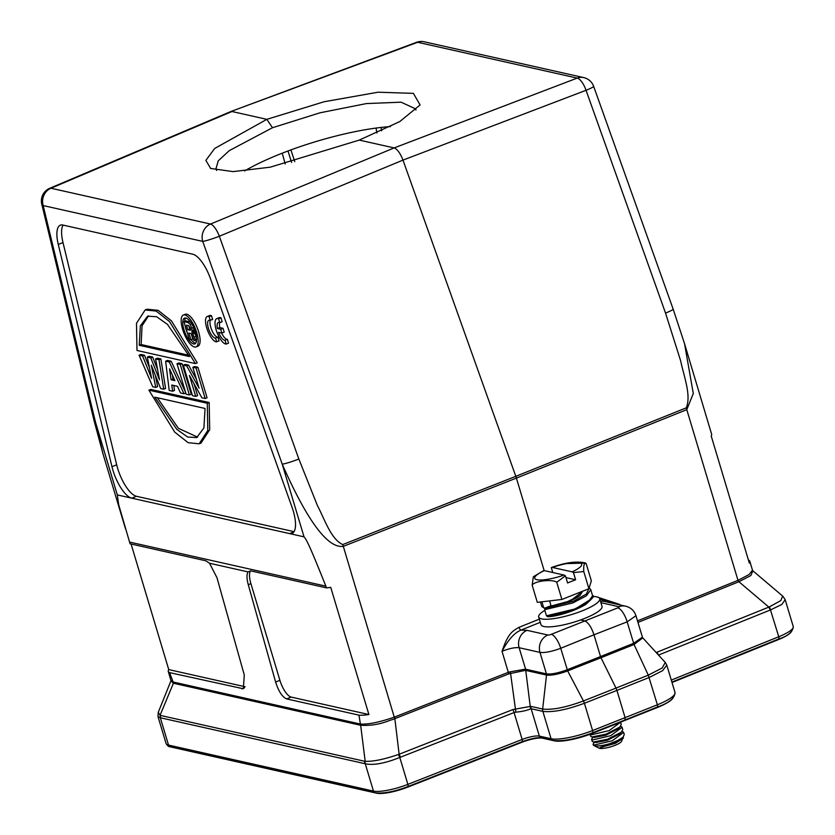 <?xml version="1.0" encoding="UTF-8"?>
<svg xmlns="http://www.w3.org/2000/svg" width="835" height="835" viewBox="0 0 835 835"><rect width="100%" height="100%" fill="white"/><g stroke="black" fill="none" stroke-linecap="round" stroke-linejoin="round"><path stroke-width="1.25" d="M225.252 343.905L226.191 344.072L225.043 340.231A9.509 3.403 68.3 0 1 218.561 332.361L221.818 333.092L220.67 329.24L217.413 328.51A9.509 3.403 68.3 0 1 218.29 322.477A9.509 3.403 68.3 0 1 219.772 322.665L218.603 318.782A13.621 4.874 -111.7 0 0 216.745 318.636A13.621 4.874 -111.7 0 0 216.557 331.171A13.621 4.874 -111.7 0 0 225.252 343.905M221.619 333.05A9.509 3.403 68.3 0 0 227.402 339.292L228.55 343.133L226.191 344.072M221.818 333.092L224.187 332.153L223.029 328.301L219.782 327.57A9.509 3.403 68.3 0 1 219.73 322.644M219.772 322.665L222.131 321.726L220.972 317.843A13.621 4.874 -111.7 0 0 219.114 317.697L216.745 318.636M227.402 339.292L225.043 340.231M220.972 317.843L218.603 318.782M219.782 327.57L217.413 328.51M223.029 328.301L220.67 329.24M216.693 341.912L215.545 338.081A9.509 3.403 68.3 0 1 209 330.034A9.509 3.403 68.3 0 1 208.792 320.327A9.509 3.403 68.3 0 1 209.481 320.254L212.633 319.575L211.474 315.693L209.105 316.632A13.621 4.874 -111.7 0 0 207.247 316.486A13.621 4.874 -111.7 0 0 207.059 329.021A13.621 4.874 -111.7 0 0 215.754 341.755L219.052 340.972L217.904 337.142A9.509 3.403 68.3 0 1 212.069 330.775A9.509 3.403 68.3 0 1 210.232 320.504M211.474 315.693A13.621 4.874 -111.7 0 0 209.616 315.546L207.247 316.486M217.904 337.142L215.545 338.081M210.274 320.515L209.105 316.632M672.018 682.508L778.512 639.568A24.518 5.438 -16.7 0 0 791.11 632.074M170.966 746.949A24.518 5.438 -16.7 0 0 171.801 747.2L376.742 793.208A24.518 5.438 -16.7 0 0 407.71 787.144L521.99 742.252A16.345 3.622 163.3 0 1 542.635 738.213L554.346 740.843A29.966 6.649 -16.7 0 0 592.422 733.349L657.145 707.589A29.966 6.649 -16.7 0 0 672.686 698.446M656.999 707.078A2.724 0.992 -111.8 0 0 657.249 707.068A2.724 0.992 -111.8 0 0 657.375 704.782A32.68 7.254 -16.7 0 0 675.004 692.466L666.8 665.13L662.614 670.651L649.181 677.488L616.929 690.409L616 688.082L583.467 700.951L584.416 703.268C566.485 709.854 552.624 712.558 542.854 711.368L531.144 708.738L539.347 736.105A2.724 2.474 102.7 0 0 541.122 737.816C537.281 737.315 530.935 738.62 522.063 741.731A2.724 0.929 -111.4 0 0 522.146 739.466L514.078 712.558L515.863 712.172C522.512 711.493 527.438 710.376 530.653 708.79L531.144 708.738A5.448 4.937 -77.3 0 1 530.945 706.41L530.235 706.431L530.653 708.79M166.071 743.505A27.242 6.043 -16.7 0 0 168.524 745.081A2.724 2.474 102.7 0 0 170.288 746.803C168.952 746.97 167.543 745.874 166.071 743.505L158.003 716.628L160.33 717.787L168.524 745.081L373.464 791.089A27.242 6.043 -16.7 0 0 407.877 784.368A2.724 0.929 68.6 0 1 407.793 786.633C394.12 791.737 383.265 793.793 375.228 792.812A2.724 2.474 -77.3 0 1 373.464 791.089L365.281 763.795C373.537 765.476 385.039 763.367 399.798 757.46L407.877 784.368L522.146 739.466A13.621 3.016 163.3 0 1 539.347 736.105L551.069 738.735L542.854 711.368A5.448 4.937 -77.3 0 1 542.656 709.04C552.279 710.157 565.89 707.464 583.467 700.951L567.654 670.912L600.981 657.729L600.522 656.571L633.588 643.326L642.418 637.199L642.783 637.856L634.036 644.495L648.294 675.15L657.375 704.782L592.599 730.552A2.724 0.95 68.4 0 1 592.506 732.827C575.785 739.079 562.56 741.616 552.833 740.447A2.724 2.474 -77.3 0 1 551.069 738.735A32.68 7.254 -16.7 0 0 592.599 730.552L584.416 703.268L616.929 690.409L625.112 717.703L625.008 719.979L592.506 732.827A2.724 0.95 68.4 0 1 592.266 732.838M658.502 655.068L770.695 609.853L781.831 604.457L785.182 599.697L793.25 626.574C792.958 631.824 788.083 635.978 778.617 639.046A2.724 1.012 -112 0 0 778.763 636.75L769.505 606.805L780.819 600.595L782.645 596.054M642.418 637.199L635.967 615.719L627.148 621.856L634.036 644.495L600.981 657.729L616 688.082L648.294 675.15L662.218 667.979L665.265 662.426L666.81 665.14M642.762 637.856L665.015 662.186M539.327 619.142L519.078 627.304C511.709 631.448 507.993 633.88 502.012 651.3C509.413 648.44 515.122 647.25 519.14 647.72L525.591 669.2L530.235 706.431L512.836 709.583L399.13 754.245A5.448 1.858 68.6 0 1 400.372 757.23L399.798 757.46L398.42 754.496L399.13 754.245L394.851 718.653L508.943 673.835L525.424 670.348L546.518 675.045L542.656 709.04L530.945 706.41M515.863 712.172L510.352 671.799L525.257 669.179M364.958 763.691L160.644 717.829A5.448 4.937 -77.3 0 1 160.445 715.428L364.759 761.29A5.448 4.937 102.7 0 0 364.958 763.691L365.177 761.301C372.984 761.677 384.069 759.401 398.42 754.496M160.644 717.829L160.08 715.261L173.409 683.218A2.724 2.474 -77.3 0 0 173.336 682.059L173.242 683.207L360.605 725.271L358.946 715.136A27.242 6.043 163.3 0 0 368.893 714.53L330.733 587.339A27.242 6.043 -16.7 0 1 326.475 587.871L325.848 586.139C309.117 544.253 306.518 539.66 304.023 536.842L282.23 464.166C317.227 543.606 335.388 547.259 343.31 546.361L394.256 717.15C379.591 722.223 368.339 724.529 360.511 724.07L365.177 761.301M158.003 716.628L158.232 712.349L160.08 715.261M770.12 610.072A5.448 2.035 -112 0 0 768.847 607.108L769.505 606.805M656.206 652.563L657.009 652.198A5.448 2.035 68 0 1 658.126 654.661M619.069 604.707L619.883 604.895M580.659 619.935L584.573 620.812C588.195 622.326 591.337 626.991 593.988 634.788L627.148 621.856A13.621 5.01 -111.3 0 0 617.743 607.88L551.319 634.308A2.724 0.616 162.8 0 1 547.864 635.017A13.621 12.358 102.7 0 0 539.974 652.396C544.848 652.97 551.768 651.603 560.734 648.284L567.654 670.912C558.542 674.252 551.497 675.63 546.518 675.045A2.724 2.474 -77.3 0 0 546.424 673.876L539.974 652.396L519.14 647.72A13.621 12.358 102.7 0 1 527.042 630.341L520.936 630.112C514.506 632.732 508.191 639.787 502.012 651.3L508.317 672.342L510.352 671.799M360.605 725.271C379.08 726.325 389.778 719.843 392.137 719.718L394.851 718.653L394.256 717.15M173.242 683.207L170.956 680.702M637.512 620.864L738.255 580.252L749.141 574.501L752.492 570.169L752.857 570.775L750.863 575.534L738.912 581.724L768.847 607.108L657.009 652.198M596.388 596.774L619.747 604.436L599.916 599.311M637.982 622.419L738.631 581.838A2.724 1.012 68 0 1 737.994 580.356L686.788 409.661L516.406 478.1L515.811 476.326L342.726 544.577A13.621 4.655 68.5 0 1 343.31 546.361L516.406 478.1L544.149 570.587M538.69 617.034L540.976 624.663A31.866 7.066 -16.7 0 0 543.856 626.511A31.866 7.066 -16.7 0 0 579.198 620.447A31.866 7.066 -16.7 0 0 602.025 606.346L599.739 598.716A31.866 7.066 163.3 0 1 576.912 612.817A31.866 7.066 163.3 0 1 541.56 618.881A31.866 7.066 163.3 0 1 538.69 617.034A31.866 7.066 163.3 0 1 544.827 610.354M592.735 596.482A31.866 7.066 163.3 0 1 596.858 596.868A31.866 7.066 163.3 0 1 599.739 598.716M585.22 604.759L569.512 611.898M549.587 600.897L551.027 605.719L544.399 608.256L541.811 606.596L540.433 601.983M547.269 616.491C547.979 617.597 568.405 614.539 585.565 604.55C592.631 598.33 594.969 595.418 592.61 595.814L588.237 601.931L574.616 609.07L546.455 615.792L547.708 616.428L572.257 610.865L591.764 598.674M546.455 615.792L544.629 609.686L572.779 602.964L586.4 595.825L590.783 589.708L589.207 587.767M559.106 604.759L550.933 606.033L545.265 608.287L544.629 609.686M551.361 605.97L570.482 600.824L583.195 590.982M582.778 591.149L579.908 595.543L564.502 603.12M556.747 582.266C552.311 578.885 534.337 580.993 532.156 585.158L537.312 602.348L561.903 599.457L556.747 582.266L565.431 575.806L564.095 575.065A24.518 5.438 163.3 0 1 536.957 579.709A24.518 5.438 163.3 0 1 544.316 570.618L543.272 570.827M551.653 567.445C565.608 562.435 576.891 560.963 585.502 563.009L586.191 563.656C584.25 562.498 583.435 565.128 583.759 571.516L588.915 588.706L561.903 599.457M588.915 588.706L591.347 580.836L586.191 563.656M565.963 577.601L575.607 579.761L573.457 572.612L572.132 571.86L552.353 567.424L551.309 567.633L552.77 572.518M565.431 575.806L567.57 582.955L575.607 579.761M572.132 571.86A24.518 5.438 163.3 0 0 579.49 562.78A24.518 5.438 163.3 0 0 552.353 567.424L551.309 567.633M583.759 571.516L573.457 572.612M566.412 563.604L585.001 563.082M532.156 585.158L533.346 576.766L543.501 570.691M544.316 570.618L564.095 575.065M544.89 608.193L541.811 606.596M541.894 601.805L543.616 607.546M525.695 670.369A2.724 2.474 -77.3 0 0 525.591 669.2L546.424 673.876C551.288 674.461 558.208 673.083 567.174 669.753L600.522 656.571L593.988 634.788L560.734 648.284A13.621 4.739 -112.1 0 0 551.319 634.308M170.914 680.191L173.148 682.007L169.578 672.624L243.361 688.771L244.279 674.993L216.954 577.663L209.533 563.249L205.89 560.807L130.062 543.783L118.654 504.58L117.317 494.925L131.732 498.161A27.242 9.749 -111.7 0 1 112.913 470.209A27.242 9.749 -111.7 0 1 111.963 466.692L116.691 464.813L63.001 242.557A27.242 9.749 68.3 0 1 63.063 225.085M326.475 587.871L250.646 570.848L248.058 571.891C246.565 574.355 246.649 578.624 248.277 584.698L275.613 682.028C278.629 691.453 282.303 697.079 286.645 698.905L358.946 715.136M368.893 714.53L291.196 697.089A16.345 5.845 68.3 0 1 279.902 680.327L250.907 583.655A16.345 5.845 68.3 0 1 250.531 570.827M117.317 494.925L95.514 422.249L43.169 205.567A13.621 4.707 166.4 0 1 41.75 204.064L94.094 420.746A13.621 4.707 -13.6 0 0 95.514 422.249L103.018 453.896M169.578 672.624A27.242 6.043 163.3 0 1 168.284 671.413A27.242 6.043 163.3 0 1 168.754 669.597L131.074 544.003M245.031 686.725L168.754 669.597M665.537 313.083L586.034 90.295A13.621 1.273 160.4 0 0 593.643 86.329L673.156 309.117A13.621 1.273 -19.6 0 1 665.537 313.083L680.692 360.96C683.792 376.084 691.557 395.602 686.203 407.877A13.621 5.093 -111.9 0 1 686.788 409.661L693.29 393.483L684.533 343.665L711.723 434.555A27.242 6.043 -16.7 0 1 711.19 435.922L749.35 563.114A27.242 6.043 163.3 0 0 749.82 561.297L752.45 570.075M673.156 309.117L684.46 343.446M748.442 560.066L748.525 560.087A27.242 6.043 163.3 0 1 749.82 561.297M342.726 544.577C330.911 539.139 324.564 519.057 317.404 505.54L298.846 459.02A13.621 1.273 -19.6 0 1 282.23 464.166L202.717 241.378A13.621 12.358 -77.3 0 1 210.514 224.041A13.621 4.634 67.5 0 1 219.334 236.232L402.971 160.111L515.811 476.326L686.203 407.877M424.253 41.792L583.801 77.613A13.621 12.358 -77.3 0 0 577.204 78.104L394.141 147.92C397.345 149.131 400.278 153.202 402.971 160.111L586.034 90.295A13.621 5.114 -110.9 0 0 577.204 78.104L417.657 42.282A13.621 4.739 -110.4 0 0 416.508 42.324A13.621 13.621 0 0 1 424.253 41.792A13.621 12.358 102.7 0 0 417.657 42.282L230.784 111.566M304.023 536.842L289.609 533.596A27.242 9.749 -111.7 0 0 292.052 533.471A27.242 9.749 -111.7 0 0 293.168 510.676A27.242 9.749 -111.7 0 0 291.989 507.106L210.441 278.598A27.242 9.749 -111.7 0 0 192.791 254.216L62.782 225.022A27.242 9.749 -111.7 0 0 60.35 225.158A27.242 9.749 -111.7 0 0 58.273 244.436L111.963 466.692M294.056 531.655L136.46 496.282A27.242 9.749 68.3 0 1 117.641 468.331A27.242 9.749 68.3 0 1 116.691 464.813M293.91 531.885L289.609 533.596L131.732 498.161L136.46 496.282M196.027 346.932L197.916 346.181A17.159 6.137 -111.7 0 0 198.626 331.819A17.159 6.137 -111.7 0 0 185.224 314.294L183.335 315.045A17.159 6.137 68.3 0 1 196.736 332.57A17.159 6.137 68.3 0 1 196.027 346.932A17.159 6.137 68.3 0 1 182.635 329.408A17.159 6.137 68.3 0 1 183.335 315.045M195.38 363.59L197.269 362.828L171.436 320.859L158.097 310.338L147.033 309.2L145.144 309.952L156.197 311.09L169.547 321.611L195.38 363.59L137.003 350.481L136.481 323.302L145.144 309.952M207.289 403.274L207.811 430.442L199.137 443.802L201.037 443.051L209.7 429.691L209.178 402.512L150.801 389.413L148.901 390.164L207.289 403.274L209.178 402.512M157.565 369.467L152.659 357.088L150.77 357.839L159.495 379.862L155.602 358.925L157.491 358.173L160.884 358.935L165.57 388.463L163.681 389.214L160.675 388.536L151.271 365.166L155.727 387.419L157.617 386.668L155.331 375.259M152.659 357.088L149.204 356.315L147.315 357.067L150.77 357.839M149.402 367.463L144.507 355.261L140.979 354.468L139.09 355.219L142.618 356.013L151.594 378.401L147.315 357.067M185.798 393.066L184.013 393.776L180.496 392.982L177.479 386.313L171.77 385.029L172.605 391.218L174.494 390.456L173.826 385.499M185.568 392.304L171.154 361.242L167.522 360.428L165.633 361.179L169.265 361.993L184.013 393.776M189.368 394.976L191.257 394.224L182.093 363.695L178.888 362.974L176.989 363.726L180.203 364.446L189.368 394.976L186.153 394.256L176.989 363.726M196.392 379.173L188.585 365.156L186.696 365.907L199.085 388.171L192.822 367.285L194.712 366.534L197.926 367.254L207.08 397.773L205.191 398.525L201.882 397.784L189.42 375.447L195.703 396.395L197.592 395.644L193.991 383.651M188.585 365.156L185.224 364.404L183.335 365.156L186.696 365.907M183.982 329.71A13.892 4.968 -111.7 0 0 194.816 343.895A13.892 4.968 -111.7 0 0 195.39 332.267A13.892 4.968 -111.7 0 0 184.545 318.083A13.892 4.968 -111.7 0 0 183.982 329.71M195.661 343.248A13.892 4.968 68.3 0 1 191.152 339.699M187.426 333.207A13.892 4.968 68.3 0 1 185.871 328.959A13.892 4.968 68.3 0 1 184.921 324.846M184.681 321.35A13.892 4.968 68.3 0 1 185.6 317.978M196.528 340.607L194.002 340.503L191.194 333.708L188.856 333.008L190.891 339.803L192.781 339.052L191.173 333.697M196.434 337.048L193.803 331.453L193.741 327.456M190.495 322.039L185.85 320.88L183.961 321.642L188.011 322.55L190.077 324.314L191.852 328.218L191.914 332.205L195.787 340.899M190.891 339.803L189.294 339.448L183.961 321.642M193.803 331.453L191.914 332.205M196.58 339.918L195.609 340.304M188.7 325.681L186.508 325.191L187.896 329.815L190.359 330.222L190.349 328.176L188.7 325.681M190.589 329.24L189.785 329.063L188.783 325.702M189.785 329.063L187.896 329.815M139.236 345.293L189.472 356.566L167.48 324.387L156.625 316.726L147.607 316.173L140.363 325.807L139.236 345.293L141.125 344.531L142.054 325.775L148.578 315.849M188.825 355.24L141.125 344.531M199.137 443.802L188.084 442.654L174.745 432.133L148.901 390.164M205.045 408.461L154.809 397.178L176.811 429.367L187.656 437.018L196.674 437.582L203.917 427.948L205.045 408.461M197.603 437.154L178.387 428.303L157.356 397.752M155.727 387.419L152.711 386.751L139.09 355.219M144.507 355.261L142.618 356.013M160.884 358.935L158.994 359.687L163.681 389.214M155.602 358.925L158.994 359.687M172.605 391.218L169.202 390.446L165.633 361.179M171.154 361.242L169.265 361.993M169.557 368.82L171.05 379.768L174.922 380.645L169.557 368.82M174.327 379.33L172.939 379.017L172.407 375.092M172.939 379.017L171.05 379.768M182.093 363.695L180.203 364.446M195.703 396.395L192.488 395.675L183.335 365.156M197.926 367.254L196.037 368.005L205.191 398.525M192.822 367.285L196.037 368.005M41.75 204.064A13.621 13.621 0 0 1 49.672 188.324A13.621 5.01 67 0 1 50.966 188.23L210.514 224.041L394.141 147.92L359.269 140.092L399.788 121.566L420.099 104.949L413.398 93.363L378.067 92.205L324.23 101.724L266.845 119.342L231.963 111.514L50.966 188.23A13.621 12.358 102.7 0 0 43.169 205.567L202.717 241.378A13.621 1.273 160.4 0 0 219.334 236.232L298.846 459.02M216.641 170.455L215.9 168.91L218.279 160.811L229.218 150.665L272.492 127.724L266.845 119.342L214.71 148.453L205.859 160.383L210.723 168.545M272.492 127.724L319.982 112.808L366.44 103.571L401.103 102.183L415.736 108.957L415.934 110.063M244.613 170.935A104.323 23.14 163.3 0 1 280.351 153.932A104.323 23.14 163.3 0 1 390.456 126.586M359.269 140.092L270.3 167.167L233.111 171.613L210.524 168.44M288.002 150.978L291.582 162.46M290.924 149.893L294.755 161.656M376.053 128.068L376.898 132.942M616.418 723.861L594.917 732.368M614.884 724.467L599.321 730.625M616.606 741.25L615.593 741.783C608.945 744.935 603.799 746.866 600.156 747.555L620.979 739.142L623.004 737.169L616.606 741.25A16.345 3.622 -16.7 0 1 615.614 741.657A16.345 3.622 -16.7 0 1 594.718 745.801A16.345 3.622 -16.7 0 1 593.894 745.519A16.345 3.622 -16.7 0 1 593.247 744.851L593.09 744.34L594.478 744.977L612.264 740.749L623.63 732.399L622.252 731.209M593.205 741.981L595.992 742.513L607.421 740.28L619.455 734.048L621.49 732.065L607.619 739.215L593.591 742.033L592.213 741.397L591.566 739.246L592.944 739.883L610.719 735.666L622.106 727.295L620.729 726.126M591.691 736.898L594.478 737.43L605.792 735.228L617.942 728.955L619.967 726.982L606.085 734.132L592.067 736.95L590.679 736.303L590.063 734.247L591.42 734.8L609.216 730.573L620.582 722.212L621.23 724.373L619.967 726.982M622.106 727.306L622.753 729.456L621.49 732.065M623.63 732.399L624.277 734.549L623.004 737.169M593.633 743.265L593.09 744.34M593.894 745.519L599.112 748.16A11.982 2.662 -16.7 0 0 599.718 748.358A11.982 2.662 -16.7 0 0 615.04 745.331A11.982 2.662 -16.7 0 0 621.47 741.449L623.442 736.71M600.156 747.555L615.343 743.369L623.369 738.119M593.142 737.169L591.566 739.236M381.71 130.792L380.979 127.452M519.078 627.304A2.724 0.929 -112 0 0 520.936 630.112L540.276 622.315M778.366 639.057A2.724 1.012 -112 0 0 778.617 639.046L671.883 682.08M671.288 680.087L778.763 636.75A27.242 6.043 -16.7 0 0 793.25 626.574M512.836 709.583A5.448 1.858 -111.4 0 1 514.078 712.558L400.372 757.23M521.833 741.741A2.724 0.929 -111.4 0 0 522.063 741.731L407.793 786.633A2.724 0.929 68.6 0 1 407.563 786.643M738.631 581.838L738.255 580.252M625.832 606.22A13.621 12.358 102.7 0 0 625.666 606.189L604.832 601.513A13.621 12.358 102.7 0 0 604.832 601.513A13.621 12.358 102.7 0 0 600.542 601.388M635.967 615.719C634.256 610.677 630.822 607.504 625.666 606.189L625.666 606.189A13.621 12.358 102.7 0 0 618.965 606.711L600.918 602.661M618.965 606.711A2.724 0.595 163.8 0 1 617.733 607.88M545.265 608.287L573.52 601.231L586.358 594.05L589.04 588.289M527.042 630.341L547.864 635.017M395.143 718.538A2.724 0.929 -111.4 0 1 394.517 717.056L508.317 672.342A2.724 0.929 -111.4 0 0 508.943 673.835M248.058 571.891L209.533 563.249M129.54 542.072L325.848 586.139M173.336 682.059L360.344 724.049M250.907 583.655L248.277 584.698M291.196 697.089L286.645 698.905M275.613 682.028L279.902 680.327M241.879 688.854L244.498 687.821M63.001 242.557L58.273 244.436M188.011 322.55L189.9 321.799M191.601 323.709L190.077 324.314M193.605 327.518L191.852 328.218M194.221 329.898L192.332 330.65M194.398 332.059L192.499 332.81M195.056 333.134L193.167 333.885M196.204 336.328L194.315 337.079M196.58 338.833L195.098 339.427M282.23 153.191L285.205 163.994M675.004 692.466C674.878 698.164 668.96 703.028 657.249 707.068L625.008 719.979M552.833 740.447L541.122 737.816M375.228 792.812L170.288 746.803M782.875 596.221L785.182 599.697M170.998 680.692L158.264 712.318M752.815 570.764L782.833 596.221M551.33 605.97C554.367 605.615 554.92 606.554 568.666 601.555C574.271 599.175 578.018 597.182 579.908 595.543M592.61 595.814L590.783 589.708M170.977 680.713L168.284 671.413M94.094 420.746L102.987 453.781L125.511 528.837M49.672 188.324L230.669 111.608M593.643 86.329A13.621 13.621 0 0 0 583.801 77.613M594.666 742.263L593.601 743.286M230.815 111.556L416.508 42.324"/></g></svg>
